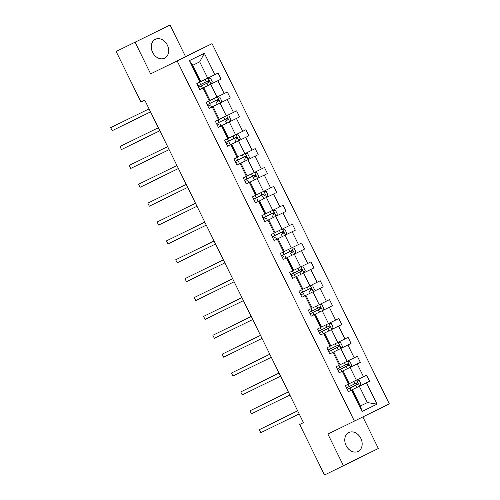 <?xml version="1.0" encoding="UTF-8"?>
<svg xmlns="http://www.w3.org/2000/svg" width="500" height="500" viewBox="0 0 500 500"><rect width="100%" height="100%" fill="white"/><g stroke="black" fill="none" stroke-linecap="round" stroke-linejoin="round"><path stroke-width="0.75" d="M152.613 52.375A10.519 8.206 63.9 0 0 164.6 58.188A10.519 8.206 63.9 0 0 167.331 45.106A10.519 8.206 63.9 0 0 155.344 39.294A10.519 8.206 63.9 0 0 152.613 52.375M346.112 445.619A10.519 8.206 63.9 0 0 358.1 451.431A10.519 8.206 63.9 0 0 360.831 438.356A10.519 8.206 63.9 0 0 348.844 432.537A10.519 8.206 63.9 0 0 346.112 445.619M169.988 25L135.069 42.231L150.638 73.869L185.556 56.644L169.988 25L116.137 51.506L140.994 102.019L144.781 100.169L303.456 422.631L299.669 424.481L324.525 475L378.375 448.494L362.844 416.925M185.556 56.644L212.062 43.656L389.306 403.869L354.387 421.1L177.138 60.888L212.062 43.656M135.069 42.231L116.137 51.506M200.75 81.606L207.744 78.181L199.706 61.85L204.35 53.25L214.887 74.669L218.05 73.106L221.025 79.156L211.05 84.044M207.744 78.181L214.887 74.669M238.719 156.713L237.9 157.113L231.6 144.306L227.644 146.244L224.675 140.213L227.838 138.656L221.525 125.825L218.363 127.387L215.387 121.337L219.331 119.381L213.025 106.556L209.069 108.494L206.1 102.463L209.262 100.9L202.95 88.075L199.788 89.637L203.738 87.681L210.044 100.506L217.031 97.056L210.719 84.231L221.025 79.156M217.862 80.719L224.175 93.544L227.338 91.981L230.312 98.031L220.338 102.919M220.144 118.963L226.319 115.931L220.006 103.106L230.312 98.031M227.15 99.594L233.463 112.419L236.625 110.862L239.6 116.912L218.35 127.356M218.356 127.369L222.312 125.431L228.619 138.256L235.606 134.812L229.294 121.981L239.6 116.912M236.438 118.469L242.75 131.294L245.912 129.738L248.888 135.787L227.638 146.231M240.512 155.831L244.894 153.688L238.581 140.863L248.888 135.787M245.725 137.344L252.037 150.169L255.2 148.613L258.175 154.662L236.925 165.106M360.369 406.006L367.362 402.581L359.325 386.244L366.469 382.731L377.013 404.15L362.1 411.506L351.556 390.087L348.4 391.65L345.419 385.6L348.581 384.038L342.269 371.213L339.113 372.775L336.131 366.725L339.294 365.163L332.981 352.337L329.819 353.9L326.844 347.85L330.006 346.287L323.694 333.462L320.531 335.019L317.556 328.969L320.719 327.413L314.406 314.587L311.244 316.144L308.269 310.094L311.431 308.538L305.119 295.712L301.956 297.269L298.981 291.219L302.144 289.662L295.831 276.831L292.669 278.394L289.694 272.344L292.856 270.781L286.544 257.956L283.381 259.519L280.406 253.469L283.569 251.906L277.256 239.081L274.094 240.644L271.119 234.594L274.275 233.031L267.969 220.206L264.806 221.769L261.831 215.719L264.988 214.156L258.681 201.331L255.519 202.894L252.537 196.844L256.488 194.881L250.175 182.056L246.219 183.994L243.25 177.963L246.412 176.406L240.1 163.581L236.944 165.138L240.888 163.181L247.2 176.006L254.181 172.562L247.869 159.738L258.175 154.662M255.012 156.219L261.325 169.05L264.488 167.488L267.462 173.538L257.488 178.425M257.294 194.462L263.469 191.438L257.156 178.612L267.462 173.538M264.3 175.1L270.613 187.925L273.775 186.363L276.75 192.413L266.775 197.3M266.581 213.337L272.756 210.312L266.45 197.488L276.75 192.413M273.594 193.975L279.9 206.8L283.062 205.238L286.044 211.287L264.788 221.737L268.75 219.806L275.062 232.638L274.275 233.031M275.869 232.213L282.044 229.188L275.738 216.363L286.044 211.287M282.881 212.85L289.188 225.675L292.35 224.112L295.331 230.162L274.075 240.613M274.081 240.625L278.038 238.688L284.35 251.513L291.331 248.062L285.025 235.238L295.331 230.162M292.169 231.725L298.481 244.55L301.637 242.987L304.619 249.037L294.644 253.925M294.662 253.894L291.712 247.906L294.137 248.175L295.919 251.806L294.631 253.95L283.363 259.488L287.325 257.562L293.637 270.387L300.625 266.938L294.312 254.112L304.619 249.037M301.456 250.6L307.769 263.425L310.925 261.869L313.906 267.919L303.931 272.806M303.731 288.844L309.913 285.819L303.6 272.987L313.906 267.919M310.744 269.475L317.056 282.3L320.219 280.744L323.194 286.794L301.944 297.238L305.9 295.312L312.213 308.137L311.431 308.538M313.019 307.719L319.2 304.694L312.887 291.869L323.194 286.794M320.031 288.35L326.344 301.175L329.506 299.619L332.481 305.669L311.231 316.112M311.238 316.125L315.194 314.188L321.5 327.013L328.488 323.569L322.175 310.744L332.481 305.669M329.319 307.225L335.631 320.056L338.794 318.494L341.769 324.544L320.519 334.988L324.481 333.062L330.788 345.887L330.006 346.287M331.6 345.469L337.775 342.444L331.463 329.619L341.769 324.544M338.606 326.106L344.919 338.931L348.081 337.369L351.056 343.419L341.081 348.306M340.887 364.344L347.062 361.319L340.75 348.494L351.056 343.419M347.894 344.981L354.206 357.806L357.369 356.244L360.344 362.294L350.369 367.181M350.175 383.219L356.35 380.194L350.037 367.369L360.344 362.294M357.181 363.856L363.494 376.681L366.656 375.119L369.631 381.169L359.656 386.056M366.469 382.731L369.631 381.169M255.7 195.281L249.394 182.456L246.231 184.013M236.944 165.138L233.962 159.088L237.125 157.531L230.812 144.706L227.65 146.263M218.55 119.775L212.237 106.95L209.075 108.513M199.788 89.637L196.812 83.588L199.975 82.025L189.438 60.613L204.35 53.25M203.738 87.681L202.95 88.075M210.85 100.087L209.262 100.9M206.337 86.381L210.719 84.231M217.031 97.056L224.175 93.544M213.025 106.556L212.237 106.95M215.625 105.256L220.006 103.106M226.319 115.931L233.463 112.419M222.312 125.431L221.525 125.825M229.431 137.838L227.838 138.656M224.913 124.131L229.294 121.981M235.606 134.812L242.75 131.294M231.6 144.306L230.812 144.706M237.913 157.131L237.125 157.531M234.2 143.006L238.581 140.863M244.894 153.688L252.037 150.169M240.888 163.181L240.1 163.581M248.006 175.588L246.412 176.406M243.487 161.881L247.869 159.738M254.181 172.562L261.325 169.05M250.175 182.056L249.394 182.456M252.775 180.756L257.156 178.612M263.469 191.438L270.613 187.925M268.375 212.463L265.769 213.744L259.462 200.931L255.506 202.869M259.462 200.931L258.681 201.331M265.775 213.756L264.988 214.156M262.062 199.631L266.45 197.488M272.756 210.312L279.9 206.8M268.75 219.806L267.969 220.206M271.35 218.512L275.738 216.363M282.044 229.188L289.188 225.675M278.038 238.688L277.256 239.081M285.156 251.094L283.569 251.906M280.637 237.387L285.025 235.238M291.331 248.062L298.481 244.55M287.325 257.562L286.544 257.956M294.444 269.969L292.856 270.781M289.931 256.262L294.312 254.112M300.625 266.938L307.769 263.425M302.144 289.662L302.925 289.262L296.613 276.438L292.663 278.375L295.344 277.044L294.212 274.744L301.981 270.919C302.6 270.019 302.356 269.531 301.269 269.469L290.806 274.613M296.613 276.438L295.831 276.831M299.219 275.138L303.6 272.987M309.913 285.819L317.056 282.3M305.9 295.312L305.119 295.712M308.506 294.012L312.887 291.869M319.2 304.694L326.344 301.175M315.194 314.188L314.406 314.587M322.306 326.594L320.719 327.413M317.794 312.887L322.175 310.744M328.488 323.569L335.631 320.056M324.481 333.062L323.694 333.462M327.081 331.763L331.463 329.619M337.775 342.444L344.919 338.931M339.294 365.163L340.081 364.762L333.769 351.938L329.812 353.875L332.494 352.544L331.362 350.244L339.137 346.425C339.75 345.519 339.513 345.037 338.419 344.975L327.962 350.112M333.769 351.938L332.981 352.337M336.369 350.637L340.75 348.494M347.062 361.319L354.206 357.806M348.581 384.038L349.369 383.644L343.056 370.812L339.1 372.756L341.781 371.419L340.65 369.119L348.425 365.3C349.038 364.4 348.8 363.913 347.713 363.85L337.25 368.988M343.056 370.812L342.269 371.213M345.656 369.519L350.037 367.369M356.35 380.194L363.494 376.681M362.1 411.506L360.381 406.025L352.344 389.694L348.387 391.631L351.069 390.294L349.938 388L357.713 384.175C358.325 383.275 358.088 382.788 357 382.725L346.538 387.869M352.344 389.694L351.556 390.087M150.638 73.869L177.138 60.888M354.387 421.1L327.887 434.087L343.456 465.725M303.45 422.619L299.669 424.481M199.706 61.85L192.719 65.294L200.756 81.631L199.975 82.025M354.944 388.394L359.325 386.244M360.381 406.025L367.362 402.581L377.013 404.15M189.438 60.613L192.719 65.294M260.794 432.694L259.3 429.669L297.669 410.875L261.663 428.506L259.3 429.669L260.794 432.694L299.156 413.9M351.969 382.344L349.356 383.625M359.675 386.025L356.731 380.037L359.15 380.306L360.938 383.938L359.644 386.081L351.069 390.294M347.238 389.294L349.938 388M297.638 410.812L278.2 420.4L297.644 410.819M355.906 383.256C357.125 383.256 357.362 383.744 356.625 384.712L347.25 389.312M251.5 413.819L250.012 410.794L288.381 391.994L252.375 409.631L250.012 410.794L251.5 413.819L289.869 395.019M242.213 394.944L240.725 391.919L279.094 373.119L243.088 390.756L240.725 391.919L242.213 394.944L280.581 376.144M342.681 363.469L340.069 364.75M350.387 367.15L347.444 361.163L349.862 361.431L351.65 365.062L350.356 367.206L341.781 371.419M337.95 370.419L340.65 369.119M288.35 391.938L268.913 401.525L288.356 391.944M346.619 364.381C347.837 364.381 348.075 364.869 347.337 365.831L337.962 370.438M333.394 344.594L330.781 345.875M341.1 348.275L338.156 342.287L340.575 342.556L342.362 346.188L341.069 348.325L332.494 352.544M328.663 351.544L330.306 350.737L328.669 351.55M279.062 373.062L259.625 382.65L279.069 373.069M337.331 345.506C338.55 345.506 338.787 345.994 338.044 346.956L331.362 350.244M232.925 376.069L231.438 373.044L269.806 354.244L233.8 371.881L231.438 373.044L232.925 376.069L271.294 357.269M324.106 325.712L321.494 327M331.781 329.45L333.075 327.312L331.287 323.681L328.806 323.4M319.375 332.669L329.85 327.55C330.462 326.644 330.225 326.163 329.131 326.094L318.675 331.238M328.044 326.631C329.263 326.631 329.5 327.113 328.756 328.081L319.387 332.688M260.512 335.363L222.15 354.169L260.519 335.369M223.637 357.194L222.15 354.169L223.637 357.194L262.006 338.394M314.819 306.837L312.206 308.119M322.494 310.575L323.787 308.438L322 304.806L319.513 304.525M310.087 313.794L320.562 308.675C321.175 307.769 320.938 307.288 319.844 307.219L309.381 312.362M318.756 307.756C319.975 307.756 320.213 308.238 319.469 309.206L310.1 313.812M214.35 338.319L212.862 335.294L251.231 316.494L215.219 334.125L212.862 335.294L214.35 338.319L252.719 319.519M305.525 287.962L302.919 289.244M313.206 291.7L314.5 289.556L312.712 285.931L310.225 285.65M309.469 288.881C310.681 288.881 310.925 289.363 310.181 290.331L311.275 289.794C311.887 288.894 311.65 288.412 310.556 288.344L300.094 293.488M300.8 294.913L302.438 294.113L300.8 294.919M251.2 316.431L231.737 325.975L251.2 316.438M205.062 319.438L203.575 316.413L241.938 297.619L205.931 315.25L203.575 316.413L205.062 319.438L243.431 300.644M296.238 269.088L293.631 270.369M303.95 272.769L301 266.781L303.425 267.056L305.206 270.681L303.919 272.825L295.344 277.044M291.506 276.038L293.15 275.231L291.512 276.038M241.912 297.556L222.45 307.1L241.912 297.562M300.181 270C301.394 270.006 301.631 270.487 300.894 271.456L294.212 274.744M195.775 300.562L194.288 297.538L232.65 278.744L196.644 296.375L194.288 297.538L195.775 300.562L234.144 281.769M286.95 250.212L284.344 251.494M290.894 251.125C292.106 251.125 292.344 251.612 291.606 252.581L292.694 252.044C293.306 251.144 293.069 250.656 291.981 250.594L281.519 255.738M282.219 257.162L283.863 256.356L282.225 257.162M213.169 288.281L232.625 278.688L213.188 288.269M186.488 281.688L185 278.663L223.363 259.869L187.356 277.5L185 278.663L186.488 281.688L224.85 262.894M277.663 231.337L275.056 232.619M285.338 235.075L286.631 232.931L284.844 229.3L282.362 229.025M281.606 232.25C282.819 232.25 283.056 232.738 282.319 233.706L283.406 233.169C284.019 232.269 283.781 231.781 282.694 231.719L272.231 236.863M272.931 238.281L274.575 237.481L272.938 238.287M214.075 240.981L175.712 259.788L214.075 240.987M177.2 262.812L175.712 259.788L177.2 262.812L215.562 244.013M276.05 216.2L277.344 214.056L275.556 210.425L273.075 210.15M272.319 213.375C273.531 213.375 273.769 213.863 273.031 214.825L274.119 214.294C274.731 213.394 274.494 212.906 273.406 212.844L262.944 217.981M263.644 219.406L265.287 218.606L263.644 219.412M214.05 240.931L194.587 250.475L214.05 240.938M204.788 222.106L166.425 240.912L204.788 222.113M167.913 243.938L166.425 240.912L167.913 243.938L206.275 225.138M259.088 193.588L256.475 194.869M266.794 197.269L263.85 191.281L266.269 191.55L268.056 195.181L266.762 197.319L255.5 202.856M263.025 194.5C264.244 194.5 264.481 194.988 263.744 195.95L264.831 195.419C265.444 194.513 265.206 194.031 264.119 193.969L253.656 199.106M254.356 200.531L256 199.731L254.356 200.538M204.756 222.056L185.319 231.644L204.762 222.062M195.494 203.231L157.131 222.037L195.5 203.238M158.625 225.062L157.131 222.037L158.625 225.062L196.988 206.262M249.8 174.706L247.188 175.994M257.506 178.394L254.562 172.4L256.981 172.675L258.769 176.306L257.475 178.444L246.213 183.981M253.738 175.625C254.956 175.625 255.194 176.106 254.456 177.075L255.544 176.544C256.156 175.637 255.919 175.156 254.831 175.087L244.369 180.231M245.069 181.656L246.713 180.856L245.069 181.663M195.469 203.181L176.031 212.769L195.475 203.188M186.206 184.356L147.844 203.162L186.213 184.363M149.338 206.188L147.844 203.162L149.338 206.188L187.7 187.387M248.188 159.569L249.481 157.431L247.694 153.8L245.212 153.519M244.45 156.75C245.669 156.75 245.906 157.231 245.169 158.2L246.256 157.669C246.869 156.762 246.631 156.281 245.544 156.213L235.081 161.356M235.781 162.781L237.425 161.981L235.781 162.787M176.919 165.481L138.556 184.288L176.925 165.487M140.044 187.312L138.556 184.288L140.044 187.312L178.412 168.512M231.225 136.956L228.612 138.238M238.9 140.694L240.194 138.55L238.406 134.925L235.925 134.644M235.162 137.875C236.381 137.875 236.619 138.356 235.881 139.325L236.969 138.787C237.581 137.887 237.344 137.406 236.256 137.338L225.794 142.481M226.494 143.906L228.137 143.106L226.494 143.912M167.631 146.606L129.269 165.406L167.638 146.613M130.756 168.431L129.269 165.406L130.756 168.431L169.125 149.637M221.938 118.081L219.325 119.362M229.613 121.819L230.906 119.675L229.119 116.05L226.637 115.769M225.875 118.994C227.094 119 227.331 119.481 226.588 120.45L227.681 119.913C228.294 119.012 228.056 118.525 226.962 118.462L216.506 123.606M217.206 125.031L218.85 124.225L217.206 125.031M167.606 146.55L148.169 156.144L167.613 146.556M158.344 127.731L119.981 146.531L158.35 127.737M121.469 149.556L119.981 146.531L121.469 149.556L159.838 130.762M212.65 99.206L210.037 100.487M220.356 102.888L217.413 96.9L219.831 97.169L221.619 100.8L220.325 102.944L209.062 108.481M216.588 100.119C217.806 100.119 218.044 100.606 217.3 101.575L218.394 101.037C219.006 100.138 218.769 99.65 217.675 99.588L207.213 104.731M207.919 106.156L209.556 105.35L207.919 106.156M138.869 137.275L158.325 127.681L138.881 137.262M149.056 108.85L110.694 127.656L149.062 108.863M112.181 130.681L110.694 127.656L112.181 130.681L150.55 111.888M201.562 81.206L203.356 80.331M211.069 84.012L208.119 78.025L210.544 78.294L212.331 81.925L211.038 84.069L199.775 89.606M198.644 87.306L209.106 82.163C209.719 81.263 209.481 80.775 208.388 80.712L197.925 85.856M198.631 87.275L200.269 86.475L198.631 87.281M207.3 81.244C208.512 81.244 208.756 81.731 208.012 82.7L198.637 87.3M349.225 386.544L348.106 384.275M354.85 383.781L353.719 381.481M356.694 387.531L355.562 385.231M356.625 384.712L357.713 384.175M339.938 367.669L338.819 365.4M345.562 364.906L344.431 362.606M347.406 368.656L346.275 366.356M347.337 365.831L348.425 365.3M330.65 348.794L329.531 346.519M336.275 346.031L335.144 343.731M338.119 349.781L336.987 347.481M338.044 346.956L339.137 346.425M331.812 329.4L328.869 323.406M321.362 329.919L320.244 327.644M323.206 333.669L322.075 331.369M326.987 327.156L325.856 324.856M328.831 330.906L327.7 328.606M328.756 328.081L329.85 327.55M322.525 310.525L319.575 304.531M312.075 311.044L310.956 308.769M313.919 314.794L312.787 312.494M317.7 308.275L316.569 305.981M319.544 312.031L318.412 309.731M319.469 309.206L320.562 308.675M313.238 291.65L310.287 285.656M302.787 292.169L301.669 289.894M304.631 295.919L303.5 293.619M308.406 289.4L307.281 287.106M310.256 293.15L309.125 290.856M310.181 290.331L311.275 289.794M293.5 273.288L292.381 271.019M299.119 270.525L297.994 268.231M300.969 274.275L299.837 271.981M300.894 271.456L301.981 270.919M284.206 254.412L283.094 252.144M286.056 258.163L284.925 255.869M289.831 251.65L288.7 249.356M291.681 255.4L290.55 253.1M291.606 252.581L292.694 252.044M285.375 235.019L282.425 229.031M274.919 235.538L273.806 233.269M276.769 239.288L275.637 236.994M280.544 232.775L279.413 230.475M282.394 236.525L281.262 234.225M282.319 233.706L283.406 233.169M276.087 216.144L273.137 210.156M265.631 216.663L264.513 214.394M267.481 220.413L266.35 218.113M271.256 213.9L270.125 211.6M273.1 217.65L271.969 215.35M273.031 214.825L274.119 214.294M256.344 197.787L255.225 195.512M258.194 201.537L257.062 199.237M261.969 195.025L260.837 192.725M263.812 198.775L262.681 196.475M263.744 195.95L264.831 195.419M247.056 178.912L245.938 176.637M248.9 182.662L247.769 180.362M252.681 176.15L251.55 173.85M254.525 179.9L253.394 177.6M254.456 177.075L255.544 176.544M248.219 159.519L245.275 153.525M237.769 160.037L236.65 157.762M239.613 163.787L238.481 161.488M243.394 157.269L242.262 154.975M245.238 161.025L244.106 158.725M245.169 158.2L246.256 157.669M238.931 140.644L235.987 134.65M228.481 141.163L227.362 138.887M230.325 144.913L229.194 142.613M234.106 138.394L232.975 136.1M235.95 142.144L234.819 139.85M235.881 139.325L236.969 138.787M229.644 121.762L226.7 115.775M219.194 122.281L218.075 120.013M221.038 126.037L219.906 123.737M224.819 119.519L223.688 117.225M226.663 123.269L225.531 120.975M226.588 120.45L227.681 119.913M209.906 103.406L208.787 101.137M211.75 107.156L210.619 104.862M215.531 100.644L214.4 98.35M217.375 104.394L216.244 102.094M217.3 101.575L218.394 101.037M200.619 84.531L199.5 82.263M202.463 88.281L201.331 85.988M206.244 81.769L205.113 79.469M208.088 85.519L206.956 83.219M208.012 82.7L209.106 82.163"/></g></svg>

